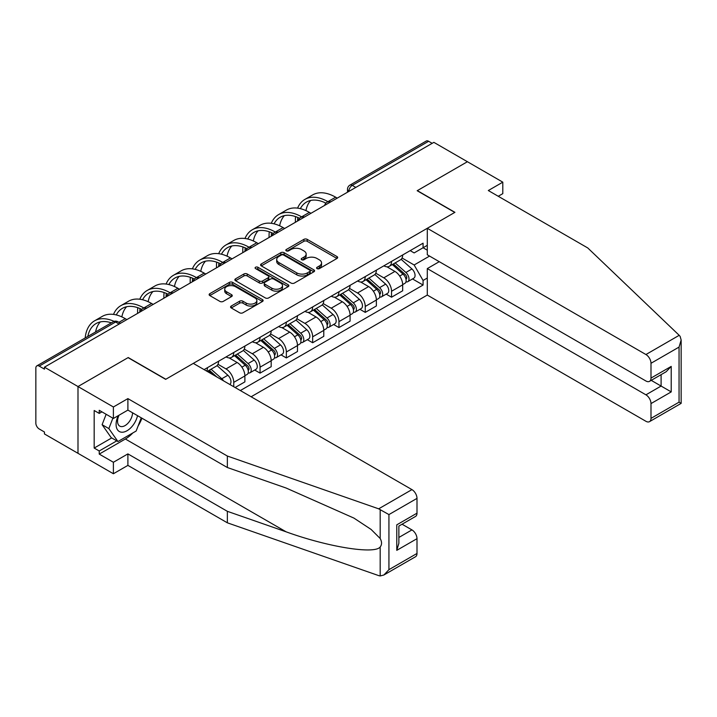 <?xml version="1.0" encoding="UTF-8"?>
<svg xmlns="http://www.w3.org/2000/svg" width="717" height="717" viewBox="0 0 717 717"><rect width="100%" height="100%" fill="white"/><g stroke="black" fill="none" stroke-linecap="round" stroke-linejoin="round"><path stroke-width="1.08" d="M317.084 268.615A1.64 0.95 0 0 0 319.397 268.615L336.981 258.461A2.339 1.353 0 0 0 337.671 257.511A2.339 1.353 0 0 0 336.981 256.552L307.199 239.361A2.339 1.353 0 0 0 303.891 239.361L286.307 249.507A1.64 0.95 0 0 0 285.823 250.179A1.64 0.95 0 0 0 286.307 250.842A1.64 0.95 0 0 0 288.619 250.842L290.896 249.534A7.493 4.32 0 0 1 301.49 249.534L303.972 250.968A7.493 4.32 0 0 1 306.159 254.024A7.493 4.32 0 0 1 303.972 257.08L301.696 258.389A1.64 0.95 0 0 0 301.212 259.061A1.64 0.95 0 0 0 301.696 259.733A1.64 0.95 0 0 0 304.008 259.733L306.284 258.416A7.493 4.32 0 0 1 316.878 258.416L319.361 259.85A7.493 4.32 0 0 1 321.557 262.906A7.493 4.32 0 0 1 319.361 265.962L317.084 267.28A1.64 0.95 0 0 0 316.6 267.943A1.64 0.95 0 0 0 317.084 268.615L317.084 267.28M231.25 306.042A2.339 1.353 0 0 0 230.56 306.993A2.339 1.353 0 0 0 231.25 307.952L239.603 312.773A2.339 1.353 0 0 0 242.911 312.773L262.44 301.498A2.339 1.353 0 0 0 263.121 300.548A2.339 1.353 0 0 0 262.44 299.589L232.649 282.399A2.339 1.353 0 0 0 229.341 282.399L209.821 293.665A2.339 1.353 0 0 0 209.131 294.624A2.339 1.353 0 0 0 209.821 295.583L219.913 301.409A2.339 1.353 0 0 0 223.22 301.409L231.573 296.578A2.339 1.353 0 0 0 232.263 295.628A2.339 1.353 0 0 0 231.573 294.669L226.572 291.783A6.256 3.612 0 0 1 224.735 289.229A6.256 3.612 0 0 1 228.606 285.886A6.256 3.612 0 0 1 235.427 286.675L255.037 297.994A6.256 3.612 0 0 1 256.865 300.548A6.256 3.612 0 0 1 253.002 303.883A6.256 3.612 0 0 1 246.182 303.103L242.911 301.212A2.339 1.353 0 0 0 239.603 301.212L231.25 306.042L231.25 307.952M44.445 367.176L433.857 142.351L467.403 161.719L417.169 190.722L454.766 212.429L165.824 379.248L128.226 357.541L77.992 386.544L44.445 367.176L44.445 369.13L39.22 366.109A4.768 2.751 -120 0 0 36.836 365.876A4.768 2.751 -120 0 0 35.85 368.054L35.85 423.147A4.768 2.751 -120 0 0 39.22 428.981L44.445 432.001L44.445 433.946L77.992 453.314L77.992 386.544L77.992 453.314L113.394 473.749L113.394 462.268L127.895 453.897L127.895 465.387L113.394 473.749M291.066 283.063A2.339 1.353 0 0 0 294.373 283.063L313.903 271.788A2.339 1.353 0 0 0 314.584 270.838A2.339 1.353 0 0 0 313.903 269.879L284.111 252.689A2.339 1.353 0 0 0 280.804 252.689L261.275 263.955A2.339 1.353 0 0 0 260.594 264.914A2.339 1.353 0 0 0 261.275 265.873L291.066 283.063M256.229 268.974A1.64 0.95 0 0 1 257.887 269.198L257.887 267.253L288.171 284.739A2.339 1.353 0 0 1 288.852 285.689A2.339 1.353 0 0 1 288.171 286.648L268.642 297.922A2.339 1.353 0 0 1 265.335 297.922L235.552 280.723L235.552 278.814A2.339 1.353 0 0 0 234.862 279.764A2.339 1.353 0 0 0 235.552 280.723M235.552 278.814L243.905 273.993A2.339 1.353 0 0 1 247.213 273.993L259.294 280.965A2.339 1.353 0 0 0 262.601 280.965L268.149 277.766A2.339 1.353 0 0 0 268.83 276.807A2.339 1.353 0 0 0 268.149 275.848L255.575 268.588A1.64 0.95 0 0 1 255.091 267.925A1.64 0.95 0 0 1 256.103 267.047A1.64 0.95 0 0 1 257.887 267.253M251.12 396.77L427.287 295.063L645.927 421.291A7.152 4.132 -120 0 0 649.503 421.65A7.152 4.132 -120 0 0 650.991 418.378L650.991 403.581A7.152 4.132 -120 0 0 645.927 394.825L661.101 386.06L671.22 391.903L650.991 403.581M355.811 187.415L352.271 185.371A4.768 2.751 60 0 0 349.887 185.138L426.248 141.043A4.768 2.751 60 0 1 428.632 141.285L352.271 185.371A4.768 2.751 120 0 0 348.901 191.215L348.901 191.403M432.172 143.328L428.632 141.285M391.545 261.382A10.97 6.328 60 0 1 389.277 266.312L400.4 259.886A10.97 6.328 -120 0 0 402.676 254.965M375.753 273.195L383.792 277.837A10.97 6.328 60 0 1 391.545 291.263L402.676 284.837A10.97 6.328 -120 0 0 394.915 271.411L386.956 266.814M402.676 284.837L402.676 290.779L391.545 297.205L386.212 294.122M389.277 266.312A10.97 6.328 60 0 1 383.873 265.81M391.545 291.263L391.545 297.205M365.249 276.565A10.97 6.328 60 0 1 362.981 281.494L374.104 275.068A10.97 6.328 -120 0 0 376.371 270.148M359.916 309.305L365.249 312.388L376.371 305.962L376.371 300.029A10.97 6.328 -120 0 0 368.619 286.594L360.66 281.996M362.981 281.494A10.97 6.328 60 0 1 357.577 280.992M349.457 288.377L357.496 293.02A10.97 6.328 60 0 1 365.249 306.446L365.249 312.388M338.953 291.747A10.97 6.328 60 0 1 336.676 296.677L347.808 290.251A10.97 6.328 -120 0 0 350.075 285.33M333.62 324.487L338.953 327.57L350.075 321.144L350.075 315.211A10.97 6.328 -120 0 0 342.323 301.776L334.355 297.179M336.676 296.677A10.97 6.328 60 0 1 331.281 296.175M323.161 303.56L331.2 308.202A10.97 6.328 60 0 1 338.953 321.628L338.953 327.57M312.657 306.93A10.97 6.328 60 0 1 310.38 311.859L321.512 305.433A10.97 6.328 -120 0 0 323.779 300.513M307.315 339.67L312.657 342.753L323.779 336.327L323.779 330.394A10.97 6.328 -120 0 0 316.027 316.959L308.059 312.361M310.38 311.859A10.97 6.328 60 0 1 304.985 311.366M296.865 318.742L304.895 323.385A10.97 6.328 60 0 1 312.657 336.811L312.657 342.753M286.352 322.121A10.97 6.328 60 0 1 284.084 327.042L295.207 320.616A10.97 6.328 -120 0 0 297.483 315.695M281.019 354.852L286.352 357.935L297.483 351.509L297.483 345.576A10.97 6.328 -120 0 0 289.731 332.141L281.763 327.544M284.084 327.042A10.97 6.328 60 0 1 278.689 326.549M270.569 333.925L278.599 338.567A10.97 6.328 60 0 1 286.352 351.993L286.352 357.935M260.056 337.304A10.97 6.328 60 0 1 257.788 342.224L268.911 335.798A10.97 6.328 -120 0 0 271.187 330.878M254.723 370.035L260.056 373.118L271.187 366.692L271.187 360.759A10.97 6.328 -120 0 0 263.426 347.324L255.467 342.726M257.788 342.224A10.97 6.328 60 0 1 252.384 341.731M244.264 349.107L252.303 353.75A10.97 6.328 60 0 1 260.056 367.176L260.056 373.118M233.76 352.486A10.97 6.328 60 0 1 231.492 357.407L242.615 350.98A10.97 6.328 -120 0 0 244.882 346.06M235.104 387.521L244.882 381.874L244.882 375.941A10.97 6.328 -120 0 0 237.13 362.506L229.171 357.908M231.492 357.407A10.97 6.328 60 0 1 226.088 356.914M217.968 364.29L226.007 368.932A10.97 6.328 60 0 1 233.76 382.367L233.76 386.741M207.222 371.415L216.319 366.163A10.97 6.328 -120 0 0 218.586 361.243M207.464 367.669A10.97 6.328 60 0 1 206.648 371.092M427.287 250.197L423.075 247.759L414.139 252.922L410.178 250.627M402.058 258.012L414.139 264.985L429.564 256.077M427.287 278.026L423.075 280.464L414.139 264.985M240.338 390.541L423.075 285.034L423.075 280.464M427.287 245.322L423.075 247.759L423.075 243.188L204.094 369.613M412.508 278.94L423.075 285.034M317.739 268.848L319.361 267.907A7.493 4.32 0 0 0 321.557 264.851L321.557 262.906M306.159 254.024L306.159 255.969A7.493 4.32 0 0 1 303.972 259.025L302.35 259.957M336.954 258.478L307.199 241.306A2.339 1.353 0 0 0 303.891 241.306L286.961 251.075M313.867 271.806L284.111 254.634A2.339 1.353 0 0 0 280.804 254.634L261.311 265.89M309.762 271.501A1.64 0.95 0 0 0 310.237 270.838A1.64 0.95 0 0 0 309.762 270.166L283.618 255.073A1.64 0.95 0 0 0 281.297 255.073L278.904 256.462A7.493 4.32 0 0 0 276.708 259.518A7.493 4.32 0 0 0 278.904 262.574L296.775 272.89A7.493 4.32 0 0 0 307.36 272.89L309.762 271.501L309.762 273.455A1.64 0.95 0 0 0 310.237 272.783L310.237 270.838M276.708 259.518L276.708 261.463A7.493 4.32 0 0 0 278.904 264.519L278.904 262.574M309.762 273.455L307.36 274.835A7.493 4.32 0 0 1 296.775 274.835L278.904 264.519M235.579 280.741L243.905 275.937L243.905 273.993M268.83 276.807L268.83 278.752A2.339 1.353 0 0 1 268.149 279.711L262.601 282.91A2.339 1.353 0 0 1 259.294 282.91L247.213 275.937A2.339 1.353 0 0 0 243.905 275.937M257.887 269.198L288.135 286.666M271.824 288.198A6.256 3.612 0 0 0 278.653 288.987A6.256 3.612 0 0 0 282.516 285.644A6.256 3.612 0 0 0 280.679 283.09L273.769 279.101A2.339 1.353 0 0 0 270.461 279.101L264.923 282.301A2.339 1.353 0 0 0 264.232 283.26A2.339 1.353 0 0 0 264.923 284.21L271.824 288.198L271.824 290.143A6.256 3.612 0 0 0 278.653 290.932A6.256 3.612 0 0 0 282.516 287.589L282.516 285.644M264.232 283.26L264.232 285.205A2.339 1.353 0 0 0 264.923 286.155L264.923 284.21M271.824 290.143L264.923 286.155M256.865 300.548L256.865 302.493A6.256 3.612 0 0 1 253.002 305.836A6.256 3.612 0 0 1 246.182 305.048L242.911 303.166A2.339 1.353 0 0 0 239.603 303.166L231.277 307.969M224.735 289.229L224.735 291.174A6.256 3.612 0 0 0 226.572 293.728L226.572 291.783M231.546 296.596L226.572 293.728M262.44 299.589L262.44 301.498L232.649 284.344A2.339 1.353 0 0 0 229.341 284.344L209.848 295.601M392.307 264.555L403.026 274.118A5.96 3.442 60 0 1 404.899 283.332L402.667 284.622M392.593 264.815L397.639 267.719M393.391 263.937L405.311 274.575A2.859 1.649 60 0 1 406.207 278.994A2.859 1.649 60 0 1 405.947 279.101M395.175 262.906L405.894 272.469A5.96 3.442 60 0 1 407.758 281.682A5.96 3.442 60 0 1 405.956 281.871M401.153 259.312L411.961 268.965A5.96 3.442 60 0 1 413.826 278.178L407.758 281.682M337.268 198.125L335.664 197.202A46.013 26.565 -120 0 0 312.657 194.916L304.904 199.398A46.013 26.565 -120 0 0 297.582 208.127M328.108 201.791L327.911 201.674A46.013 26.565 -120 0 0 304.904 199.398M295.556 216.597A46.013 26.565 -120 0 0 295.377 220.46L295.377 222.306M297.573 221.042A42.912 24.772 60 0 1 297.806 217.466M300.36 208.647A42.912 24.772 60 0 1 306.455 202.077A42.912 24.772 60 0 1 325.885 203.117M305.935 210.61A42.912 24.772 60 0 1 310.685 200.455M366.011 279.738L376.73 289.301A5.96 3.442 60 0 1 378.594 298.523L376.371 299.805M366.297 279.997L371.334 282.91M367.095 279.119L379.015 289.758A2.859 1.649 60 0 1 379.911 294.176A2.859 1.649 60 0 1 379.651 294.284M368.879 278.088L379.589 287.651A5.96 3.442 60 0 1 381.462 296.865A5.96 3.442 60 0 1 379.66 297.053M374.848 274.494L385.656 284.147A5.96 3.442 60 0 1 387.53 293.361L381.462 296.865M339.715 294.92L350.425 304.483A5.96 3.442 60 0 1 352.298 313.705L350.075 314.987M339.992 295.18L345.038 298.093M340.79 294.302L352.719 304.94A2.859 1.649 60 0 1 353.615 309.368A2.859 1.649 60 0 1 353.356 309.466M342.574 293.271L353.293 302.834A5.96 3.442 60 0 1 355.166 312.047A5.96 3.442 60 0 1 353.364 312.236M348.552 289.686L359.36 299.33A5.96 3.442 60 0 1 361.234 308.543L355.166 312.047M679.205 335.314L680.119 336.354L681.15 340.028L679.053 347.082L650.991 363.286A7.152 4.132 -120 0 0 645.927 354.53L679.205 335.314L587.77 247.957L488.313 190.534L502.805 182.163L467.403 161.719L417.339 190.632L454.937 212.331L427.287 228.293L645.927 354.53M502.805 182.163L502.805 193.644L498.252 196.27M427.287 295.063L427.287 268.588L645.927 394.825M427.287 228.293L427.287 254.768L645.927 380.996A7.152 4.132 -120 0 0 649.503 381.354A7.152 4.132 -120 0 0 650.991 378.083L650.991 363.286M439.252 261.678L427.287 268.588M651.224 380.36L661.101 386.06L661.101 374.659M650.991 378.083L671.22 366.405L666.156 371.738L649.503 381.354M650.991 418.378L679.053 402.165L680.119 402.784M127.895 453.897L227.352 511.32L227.352 522.81L378.666 575.599L380.18 575.957L383.873 575.007L388.937 569.665L416.998 553.461A7.152 4.132 60 0 1 415.519 556.742L383.873 575.007M227.352 511.32L286.137 531.835C327.902 547.008 374.686 554.537 380.18 546.981C382.009 544.669 382.009 541.846 380.18 538.503L371.101 529.433L353.92 518.095L286.137 488.035L227.352 467.52L127.895 410.097L113.394 418.468L99.233 410.294L99.233 413.413L94.178 410.491L94.178 448.062L99.233 450.975L116.772 440.856M227.352 522.81L127.895 465.387M416.998 498.378L388.937 514.582L378.666 508.828L227.352 456.039L127.895 398.616L113.394 406.987L77.992 386.544L128.065 357.64L165.654 379.347L193.303 363.385L411.943 489.612A7.152 4.132 60 0 1 416.998 498.378L416.998 513.166A7.152 4.132 60 0 1 415.519 516.446L398.867 526.063L398.867 543.298L396.77 550.351L396.77 524.853C399.503 526.421 399.503 526.421 396.77 524.853L416.998 513.166M113.394 406.987L113.394 418.468M132.797 432.96A26.825 15.487 -60 0 1 125.367 439.01L99.233 454.094L113.394 462.268M99.233 454.094L99.233 450.975M127.895 398.616L127.895 410.097M227.352 456.039L227.352 467.52M398.867 537.463L411.943 529.908A7.152 4.132 60 0 1 416.998 538.673L416.998 553.461M411.943 529.908L402.067 524.208M141.93 418.208A26.825 15.487 -60 0 1 138.121 425.943M101.931 411.854L99.233 413.413M94.178 448.062L111.709 437.935M118.224 415.681A15.496 8.945 120 0 0 116.091 424.41A15.496 8.945 120 0 0 125.457 431.517A15.496 8.945 120 0 0 137.539 415.672M119.049 415.206A10.612 6.121 120 0 0 117.552 421.264A10.612 6.121 120 0 0 119.748 426.113A10.612 6.121 120 0 0 127.85 423.353A10.612 6.121 120 0 0 132.555 412.795M141.276 417.823L136.149 431.025L117.947 441.538L111.207 437.639L102.11 424.697L106.143 414.283M117.947 441.538L108.85 428.587L112.892 418.181M102.11 424.697L108.85 428.587M310.963 213.308L309.368 212.384A46.013 26.565 -120 0 0 286.361 210.099L278.608 214.58A46.013 26.565 -120 0 0 271.286 223.31M301.812 216.973L301.615 216.857A46.013 26.565 -120 0 0 278.608 214.58M269.26 231.779A46.013 26.565 -120 0 0 269.072 235.642L269.072 237.488M271.277 236.225A42.912 24.772 60 0 1 271.51 232.649M274.064 223.829A42.912 24.772 60 0 1 280.159 217.26A42.912 24.772 60 0 1 299.589 218.3M279.63 225.792A42.912 24.772 60 0 1 284.389 215.638M284.667 228.49L283.072 227.567A46.013 26.565 -120 0 0 260.065 225.281L252.303 229.763A46.013 26.565 -120 0 0 244.99 238.492M275.516 232.156L275.31 232.039A46.013 26.565 -120 0 0 252.303 229.763M242.964 246.962A46.013 26.565 -120 0 0 242.776 250.825L242.776 252.671M244.972 251.407A42.912 24.772 60 0 1 245.205 247.831M247.768 239.012A42.912 24.772 60 0 1 253.854 232.442A42.912 24.772 60 0 1 273.285 233.482M253.334 240.975A42.912 24.772 60 0 1 258.084 230.82M313.41 310.103L324.129 319.665A5.96 3.442 60 0 1 326.002 328.888L323.779 330.17M313.696 310.362L318.742 313.275M314.494 309.484L326.423 320.123A2.859 1.649 60 0 1 327.319 324.55A2.859 1.649 60 0 1 327.06 324.649M316.278 308.453L326.997 318.016A5.96 3.442 60 0 1 328.87 327.23A5.96 3.442 60 0 1 327.069 327.418M322.256 304.868L333.064 314.512A5.96 3.442 60 0 1 334.938 323.726L328.87 327.23M287.114 325.294L297.833 334.848A5.96 3.442 60 0 1 299.706 344.07L297.483 345.352M287.4 325.545L292.446 328.458M288.198 324.667L300.118 335.305A2.859 1.649 60 0 1 301.015 339.733A2.859 1.649 60 0 1 300.755 339.831M289.982 323.636L300.701 333.199A5.96 3.442 60 0 1 302.565 342.412A5.96 3.442 60 0 1 300.773 342.601M295.96 320.051L306.768 329.695A5.96 3.442 60 0 1 308.642 338.908L302.565 342.412M260.818 340.476L271.537 350.03A5.96 3.442 60 0 1 273.401 359.253L271.178 360.534M261.105 340.727L266.141 343.64M261.902 339.849L273.822 350.488A2.859 1.649 60 0 1 274.719 354.915A2.859 1.649 60 0 1 274.459 355.014M263.686 338.818L274.396 348.381A5.96 3.442 60 0 1 276.269 357.595A5.96 3.442 60 0 1 274.468 357.792M269.655 335.233L280.472 344.877A5.96 3.442 60 0 1 282.337 354.09L276.269 357.595M258.371 243.672L256.767 242.749A46.013 26.565 -120 0 0 233.76 240.464L226.007 244.945A46.013 26.565 -120 0 0 218.685 253.675M249.211 247.338L249.014 247.222A46.013 26.565 -120 0 0 226.007 244.945M216.659 262.144A46.013 26.565 -120 0 0 216.48 266.007L216.48 267.853M218.676 266.59A42.912 24.772 60 0 1 218.909 263.014M221.463 254.194A42.912 24.772 60 0 1 227.558 247.625A42.912 24.772 60 0 1 246.989 248.665M227.038 256.157A42.912 24.772 60 0 1 231.788 246.003M232.075 258.855L230.471 257.932A46.013 26.565 -120 0 0 207.464 255.655L199.711 260.128A46.013 26.565 -120 0 0 192.389 268.857M222.915 262.521L222.718 262.404A46.013 26.565 -120 0 0 199.711 260.128M190.364 277.327A46.013 26.565 -120 0 0 190.184 281.189L190.184 283.036M192.38 281.772A42.912 24.772 60 0 1 192.613 278.196M195.167 269.386A42.912 24.772 60 0 1 201.262 262.816A42.912 24.772 60 0 1 220.693 263.847M200.742 271.34A42.912 24.772 60 0 1 205.492 261.185M205.779 274.037L204.175 273.114A46.013 26.565 -120 0 0 181.168 270.838L173.415 275.31A46.013 26.565 -120 0 0 166.093 284.04M196.619 277.703L196.422 277.587A46.013 26.565 -120 0 0 173.415 275.31M164.068 292.509A46.013 26.565 -120 0 0 163.888 296.372L163.888 298.227M166.084 296.955A42.912 24.772 60 0 1 166.317 293.378M168.871 284.568A42.912 24.772 60 0 1 174.966 277.999A42.912 24.772 60 0 1 194.397 279.03M174.437 286.522A42.912 24.772 60 0 1 179.196 276.368M234.522 355.659L245.232 365.222A5.96 3.442 60 0 1 247.105 374.435L244.882 375.717M234.8 355.91L239.845 358.823M235.597 355.032L247.526 365.67A2.859 1.649 60 0 1 248.423 370.097A2.859 1.649 60 0 1 248.163 370.196M237.39 354.001L248.1 363.564A5.96 3.442 60 0 1 249.973 372.777A5.96 3.442 60 0 1 248.172 372.974M243.359 350.416L254.168 360.059A5.96 3.442 60 0 1 256.041 369.273L249.973 372.777M179.474 289.22L177.879 288.297A46.013 26.565 -120 0 0 154.872 286.02L147.119 290.493A46.013 26.565 -120 0 0 139.797 299.222M170.323 292.886L170.117 292.769A46.013 26.565 -120 0 0 147.119 290.493M137.772 307.692A46.013 26.565 -120 0 0 137.583 311.554L137.583 313.41M139.779 312.137A42.912 24.772 60 0 1 140.021 308.57M142.575 299.751A42.912 24.772 60 0 1 148.661 293.181A42.912 24.772 60 0 1 168.092 294.212M148.141 301.705A42.912 24.772 60 0 1 152.9 291.55M208.226 370.841L211.9 374.122M208.504 371.092L213.549 374.005M216.946 377.034L209.301 370.214M211.085 369.183L221.804 378.746A5.96 3.442 60 0 1 223.525 380.835M217.063 365.598L227.872 375.242A5.96 3.442 60 0 1 229.772 384.437M153.178 304.402L151.574 303.479A46.013 26.565 -120 0 0 128.576 301.203L120.815 305.675A46.013 26.565 -120 0 0 113.501 314.413M144.018 308.068L143.821 307.952A46.013 26.565 -120 0 0 120.815 305.675M116.271 314.933A42.912 24.772 60 0 1 122.365 308.364A42.912 24.772 60 0 1 141.796 309.394M121.845 316.887A42.912 24.772 60 0 1 126.595 306.733M126.882 319.585L125.278 318.662A46.013 26.565 -120 0 0 102.271 316.385L94.519 320.858A46.013 26.565 -120 0 0 85.18 337.958M114.12 321.377A46.013 26.565 -120 0 0 94.519 320.858M87.815 336.443A42.912 24.772 60 0 1 96.069 323.546A42.912 24.772 60 0 1 111.368 322.847M95.567 331.962A42.912 24.772 60 0 1 100.299 321.915M349.062 191.314L348.901 191.215A4.768 2.751 -0 0 1 347.503 189.261L347.503 192.21M233.76 382.367L244.882 375.941M260.056 367.176L271.187 360.759M286.352 351.993L297.483 345.576M312.657 336.811L323.779 330.394M338.953 321.628L350.075 315.211M365.249 306.446L376.371 300.029M226.007 368.932L237.13 362.506M252.303 353.75L263.426 347.324M278.599 338.567L289.731 332.141M304.895 323.385L316.027 316.959M331.2 308.202L342.323 301.776M357.496 293.02L368.619 286.594M383.792 277.837L394.915 271.411M330.394 202.086A4.768 2.751 120 0 0 328.287 203.305M304.098 217.269A4.768 2.751 120 0 0 301.991 218.488M277.802 232.451A4.768 2.751 120 0 0 275.695 233.67M251.497 247.634A4.768 2.751 120 0 0 249.399 248.853M225.201 262.816A4.768 2.751 120 0 0 223.095 264.035M198.905 278.008A4.768 2.751 120 0 0 196.799 279.218M172.609 293.19A4.768 2.751 120 0 0 170.503 294.4M146.313 308.373A4.768 2.751 120 0 0 144.207 309.583M119.13 324.066L115.589 322.023L39.22 366.109M120.528 323.259L117.973 321.781A4.768 2.751 120 0 0 115.589 322.023A4.768 2.751 60 0 0 113.205 321.781L36.836 365.876M319.361 267.907L319.361 265.962M301.696 259.733L301.696 258.389M303.972 259.025L303.972 257.08M286.307 250.842L286.307 249.507M303.891 241.306L303.891 239.361M307.199 241.306L307.199 239.361M336.981 258.461L336.981 256.552M261.275 265.873L261.275 263.955M280.804 254.634L280.804 252.689M284.111 254.634L284.111 252.689M313.903 271.788L313.903 269.879M296.775 274.835L296.775 272.89M307.36 274.835L307.36 272.89M247.213 275.937L247.213 273.993M259.294 282.91L259.294 280.965M262.601 282.91L262.601 280.965M268.149 279.711L268.149 277.766M288.171 286.648L288.171 284.739M239.603 303.166L239.603 301.212M242.911 303.166L242.911 301.212M246.182 305.048L246.182 303.103M231.573 296.578L231.573 294.669M209.821 295.583L209.821 293.665M229.341 284.344L229.341 282.399M232.649 284.344L232.649 282.399M403.026 274.118L399.683 276.045M406.808 277.685L405.732 278.304M411.961 268.965L405.894 272.469M327.911 201.674L335.664 197.202M376.73 289.301L373.387 291.227M380.503 292.868L379.427 293.495M385.656 284.147L379.589 287.651M350.425 304.483L347.091 306.419M354.207 308.05L353.131 308.677M359.36 299.33L353.293 302.834M679.053 402.165L679.053 347.082M671.22 366.405L671.22 391.903M380.18 575.957L380.18 546.981M380.18 538.503L380.18 509.527M388.937 514.582L388.937 569.665M416.998 538.673L396.77 550.351M378.666 508.828L411.943 489.612M125.367 439.01L286.137 531.835M301.615 216.857L309.368 212.384M275.31 232.039L283.072 227.567M324.129 319.665L320.786 321.601M327.911 323.233L326.835 323.86M333.064 314.512L326.997 318.016M297.833 334.848L294.49 336.784M301.615 338.424L300.54 339.042M306.768 329.695L300.701 333.199M271.537 350.03L268.194 351.966M275.31 353.606L274.244 354.225M280.472 344.877L274.396 348.381M249.014 247.222L256.767 242.749M222.718 262.404L230.471 257.932M196.422 277.587L204.175 273.114M245.232 365.222L241.898 367.149M249.014 368.789L247.939 369.407M254.168 360.059L248.1 363.564M170.117 292.769L177.879 288.297M227.872 375.242L221.804 378.746M143.821 307.952L151.574 303.479M118.923 322.336L125.278 318.662M330.797 201.853A4.768 4.768 0 0 0 324.684 205.385M304.501 217.036A4.768 4.768 0 0 0 298.38 220.567M278.205 232.218A4.768 4.768 0 0 0 272.084 235.75M251.909 247.401A4.768 4.768 0 0 0 245.788 250.932M225.604 262.583A4.768 4.768 0 0 0 219.492 266.124M199.308 277.766A4.768 4.768 0 0 0 193.196 281.306M173.012 292.957A4.768 4.768 0 0 0 166.891 296.488M146.716 308.14A4.768 4.768 0 0 0 140.595 311.671M117.973 321.781A4.768 4.768 0 0 0 113.205 321.781M349.887 185.138A4.768 4.768 0 0 0 347.503 189.261M681.15 340.028L681.15 403.375L649.503 421.65"/></g></svg>
